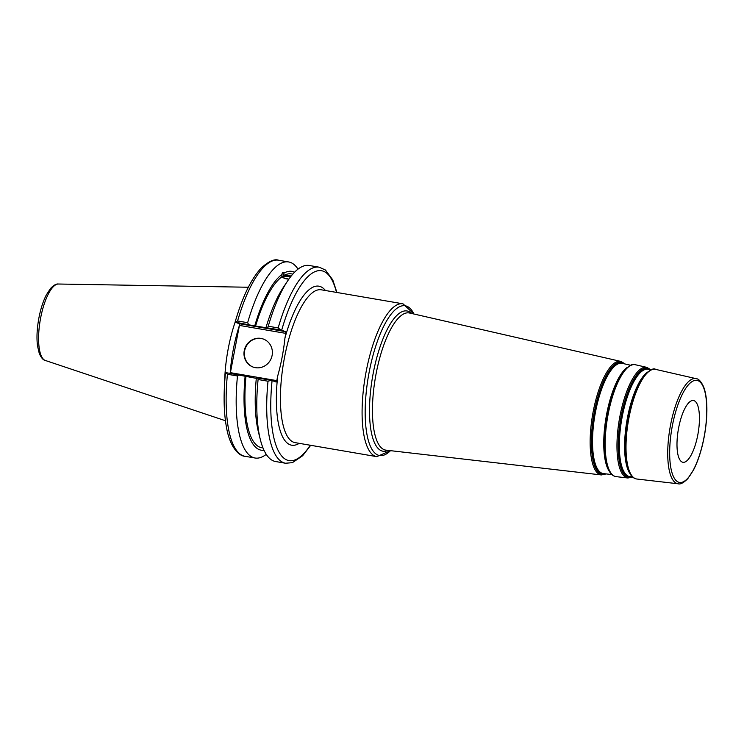 <?xml version="1.0" encoding="UTF-8"?>
<svg xmlns="http://www.w3.org/2000/svg" width="744" height="744" viewBox="0 0 744 744"><rect width="100%" height="100%" fill="white"/><g stroke="black" fill="none" stroke-linecap="round" stroke-linejoin="round"><path stroke-width="1.12" d="M694.078 400.681A31.322 10.053 99.7 0 0 693.51 400.523A31.322 10.053 99.7 0 0 678.463 428.804A31.322 10.053 99.7 0 0 682.35 462.126A31.322 10.053 99.7 0 0 682.918 462.275A31.322 10.053 99.7 0 0 697.965 433.994A31.322 10.053 99.7 0 0 694.078 400.681M230.398 372.67L239.41 325.416L285.836 333.377L284.943 338.046C283.603 350.87 281.195 363.509 277.707 375.962L276.824 380.63L230.398 372.67L230.073 373.246M310.267 445.238A96.329 30.913 -80.3 0 1 272.081 380.556L276.052 381.998L276.824 380.63M336.911 292.476L332.773 279.902L325.426 270.007L319.176 267.189A99.464 31.918 99.7 0 0 278.172 327.927L280.748 329.964L285.649 331.666L239.224 323.705L239.41 325.416M285.836 333.377L285.649 331.666M258.094 379.514A99.464 31.918 99.7 0 0 260.372 439.723A99.464 31.918 99.7 0 0 275.633 461.54L285.547 463.242A99.464 31.918 99.7 0 1 268.007 381.216L271.142 380.296L257.917 378.026L258.094 379.514L268.007 381.216M257.917 378.026L256.317 378.194A90.722 29.109 99.7 0 0 258.484 432.218L260.372 439.723M282.06 273.885L281.864 276.824L282.432 277.568L288.867 279.13A5.078 1.376 -175.8 0 1 283.306 277.345A5.078 1.376 -175.8 0 1 283.631 276.908A5.078 1.376 -175.8 0 1 290.709 276.647M291.016 276.257A6.575 1.786 4.2 0 0 282.236 276.666A6.575 1.786 4.2 0 0 281.911 276.963M239.224 323.705L235.169 322.152L254.718 325.946A90.722 29.109 99.7 0 1 282.05 274.387C282.078 272.546 282.711 272.137 283.948 273.141L283.762 275.568L291.276 275.94M294.54 272.248A90.722 29.109 99.7 0 0 283.948 273.141M298.028 269.133A99.464 31.918 99.7 0 0 288.644 261.953A99.464 31.918 99.7 0 0 247.64 322.691L237.596 320.971A99.464 31.918 -80.3 0 1 278.609 260.223C274.573 258.698 268.854 261.218 261.46 267.793C251.165 278.805 242.386 296.93 235.095 322.161M248.524 324.44L247.64 322.691M292.811 274.108L291.453 273.876A88.183 28.3 99.7 0 0 283.762 275.568M239.373 325.612A68.29 21.92 99.7 0 0 230.194 373.032M272.081 380.556L271.142 380.296M256.299 378.343L225.655 372.586M225.497 372.512C223.451 392.906 223.674 410.604 226.176 425.596C229.617 447.609 239.261 456.146 244.981 456.286A99.464 31.918 -80.3 0 1 227.432 374.26L225.562 372.474M227.432 374.26L237.476 375.98L238.926 374.762M237.476 375.98A99.464 31.918 99.7 0 0 255.015 458.006A99.464 31.918 99.7 0 0 266.259 454.361M235.262 322.264L237.596 320.971M235.113 322.199A69.62 22.339 99.7 0 0 224.632 382.807M254.718 325.946L280.748 329.964M278.172 327.927L268.259 326.225L267.514 327.695M319.176 267.189L309.272 265.487A99.464 31.918 99.7 0 0 287.603 280.981A99.464 31.918 99.7 0 0 268.259 326.225M263.469 339.087A14.917 14.108 -70 0 0 244.637 350.787A14.917 14.108 -70 0 0 253.276 367.127M244.255 350.647A14.917 14.108 110 0 1 263.274 339.013A14.917 14.108 110 0 1 272.109 355.427A14.917 14.108 110 0 1 253.081 367.052A14.917 14.108 110 0 1 244.255 350.647M281.864 276.824A88.183 28.3 99.7 0 0 255.527 326.235M245.929 376.566A88.183 28.3 99.7 0 0 261.637 447.702L262.995 447.935M287.603 280.981L283.325 287.426A90.722 29.109 99.7 0 0 265.915 327.862M245.12 376.269A90.722 29.109 99.7 0 0 263.999 450.26M402.978 303.812A77.534 24.878 99.7 0 0 366.15 371.6A77.534 24.878 99.7 0 0 375.367 456.267A77.534 24.878 99.7 0 0 376.762 456.639L295.108 442.634A77.534 24.878 -80.3 0 1 293.703 442.262A77.534 24.878 -80.3 0 1 284.078 359.798A77.534 24.878 -80.3 0 1 321.324 289.807L402.978 303.812L413.999 314.033M697.9 380.63A51.764 16.61 -80.3 0 1 704.057 437.165A51.764 16.61 -80.3 0 1 678.528 482.177A51.764 16.61 -80.3 0 1 672.381 425.642A51.764 16.61 -80.3 0 1 697.9 380.63M670.511 425.233A53.336 17.112 99.7 0 0 676.854 483.47A53.336 17.112 99.7 0 0 678.119 483.777C680.332 484.558 683.55 482.865 687.763 478.699L693.668 469.687C698.439 460.238 702.066 448.669 704.54 434.989C706.391 424.368 707.144 414.427 706.8 405.182C706.484 397.51 705.396 391.325 703.526 386.601C700.988 381.347 698.532 378.705 696.142 378.659A53.336 17.112 99.7 0 0 670.511 425.233M696.812 378.854A53.336 17.112 99.7 0 0 696.142 378.659L655.659 369.387A55.623 17.856 -80.3 0 0 628.922 417.961A55.623 17.856 -80.3 0 0 635.543 478.708A55.623 17.856 -80.3 0 0 636.855 479.024C633.934 478.597 631.563 476.653 629.74 473.193L627.88 468.711A55.056 17.67 99.7 0 1 628.057 417.849A55.056 17.67 99.7 0 1 643.755 376.12C649.605 369.973 653.567 367.722 655.659 369.387M649.707 369.629A54.796 17.586 99.7 0 0 648.61 369.108A54.796 17.586 99.7 0 0 621.593 416.752A54.796 17.586 99.7 0 0 628.103 476.597A54.796 17.586 99.7 0 0 631.321 476.811M632.558 476.951L629.954 476.653A54.461 17.475 -80.3 0 1 628.661 476.346A54.461 17.475 -80.3 0 1 622.189 416.873A54.461 17.475 -80.3 0 1 648.359 369.322L650.916 369.908M647.503 372.084A54.163 17.382 99.7 0 0 627.443 417.793A54.163 17.382 99.7 0 0 630.066 473.761M632.391 476.932A55.447 17.791 -80.3 0 1 627.676 477.174A55.447 17.791 -80.3 0 1 621.091 416.631A55.447 17.791 -80.3 0 1 648.424 368.419A55.447 17.791 -80.3 0 1 650.758 369.87M627.787 468.432A54.452 17.475 -80.3 0 1 627.694 468.153A54.452 17.475 -80.3 0 1 627.88 417.849A54.452 17.475 -80.3 0 1 643.402 376.585A54.452 17.475 -80.3 0 1 643.579 376.352M627.127 367.49A55.316 17.754 99.7 0 0 606.648 414.157A55.316 17.754 99.7 0 0 609.317 471.305M606.992 465.856A55.595 17.847 -80.3 0 1 606.899 465.577A55.595 17.847 -80.3 0 1 607.085 414.222A55.595 17.847 -80.3 0 1 622.942 372.084A55.595 17.847 -80.3 0 1 623.119 371.851M611.884 474.57L603.431 473.603A55.93 17.949 -80.3 0 1 602.101 473.286A55.93 17.949 -80.3 0 1 595.451 412.204A55.93 17.949 -80.3 0 1 622.337 363.36L630.633 365.257M622.942 372.084L623.295 371.619A56.209 18.042 99.7 0 0 607.262 414.213A56.209 18.042 99.7 0 0 607.085 466.135L606.899 465.577M623.714 363.677A56.274 18.061 99.7 0 0 622.607 363.146A56.274 18.061 99.7 0 0 594.856 412.083A56.274 18.061 99.7 0 0 601.552 473.537A56.274 18.061 99.7 0 0 604.826 473.761M605.914 473.882A56.916 18.265 -80.3 0 1 601.124 474.114A56.916 18.265 -80.3 0 1 594.354 411.953A56.916 18.265 -80.3 0 1 622.421 362.468A56.916 18.265 -80.3 0 1 624.774 363.918M619.901 416.389A56.126 18.014 99.7 0 0 626.569 477.676A56.126 18.014 99.7 0 0 627.899 477.992L616.227 476.653A56.776 18.219 -80.3 0 1 614.879 476.327A56.776 18.219 -80.3 0 1 608.136 414.334A56.776 18.219 -80.3 0 1 635.423 364.755L646.871 367.378A56.126 18.014 99.7 0 0 619.901 416.389M647.568 367.583A56.126 18.014 99.7 0 0 646.871 367.378L651 369.87M593.163 411.711A57.604 18.488 99.7 0 0 600.008 474.616A57.604 18.488 99.7 0 0 601.375 474.942L386.006 450.148A69.583 22.329 -80.3 0 1 384.36 449.757A69.583 22.329 -80.3 0 1 376.092 373.776A69.583 22.329 -80.3 0 1 409.535 313.01L620.849 361.417A57.604 18.488 99.7 0 0 593.163 411.711M621.566 361.621A57.604 18.488 99.7 0 0 620.849 361.417L625.09 363.993M411.618 313.494A71.145 22.832 99.7 0 0 408.307 311.327A71.145 22.832 99.7 0 0 373.228 373.19A71.145 22.832 99.7 0 0 381.691 450.883A71.145 22.832 99.7 0 0 388.136 450.399M390.507 450.669A75.962 24.375 -80.3 0 1 378.185 455.17A75.962 24.375 -80.3 0 1 369.154 372.214A75.962 24.375 -80.3 0 1 406.615 306.156A75.962 24.375 -80.3 0 1 413.952 314.024M325.435 290.513A80.668 25.882 99.7 0 0 284.943 338.046M277.707 375.962A80.668 25.882 99.7 0 0 299.228 443.34M281.678 330.224A96.329 30.913 -80.3 0 1 336.474 292.401M45.347 360.477A38.837 12.462 -80.3 0 1 45.245 360.449A38.837 12.462 -80.3 0 1 40.622 318.041A38.837 12.462 -80.3 0 1 58.46 284.022C56.377 283.641 53.689 285.157 50.406 288.588L46.147 295.266C43.031 301.534 40.622 309.067 38.921 317.865C36.986 328.262 36.503 337.562 37.479 345.774L39.274 353.493C41.227 357.827 43.245 360.152 45.347 360.477L225.441 420.732M678.119 483.777L636.855 479.024M627.694 468.153L627.88 468.711M643.402 376.585L643.755 376.12M632.623 477.016L627.899 477.992M616.227 476.653C613.261 476.216 610.843 474.235 608.983 470.71L607.085 466.135M623.295 371.619C629.257 365.341 633.293 363.053 635.423 364.755M606.239 473.919L601.375 474.942M390.563 450.678L376.762 456.639M310.694 445.312L302.641 455.747L292.401 462.666L285.547 463.242M244.981 456.286L255.015 458.006M58.46 284.022L248.338 287.24M278.609 260.223L288.644 261.953"/></g></svg>
